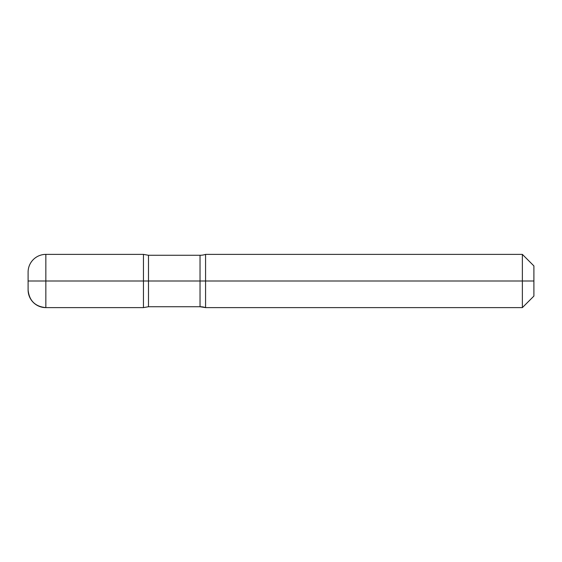 <?xml version="1.0" encoding="UTF-8"?>
<svg xmlns="http://www.w3.org/2000/svg" width="562" height="562" viewBox="0 0 562 562"><rect width="100%" height="100%" fill="white"/><g stroke="black" fill="none" stroke-linecap="round" stroke-linejoin="round"><path stroke-width="0.84" d="M45.845 254.382L45.845 307.618L143.458 307.618L143.458 254.382L148.487 255.267L148.487 306.733L200.03 306.733A17.745 17.745 0 0 1 205.573 307.618A17.745 17.745 0 0 0 200.03 306.733L148.487 306.733L143.458 307.618L143.458 254.382L45.845 254.382A17.745 17.745 0 0 0 28.1 272.127L28.1 289.873A17.745 17.745 0 0 0 45.845 307.618L143.458 307.618L148.487 306.733L200.03 306.733L148.487 306.733L143.458 307.618L143.458 281L143.458 307.618L45.845 307.618L143.458 307.618L148.487 306.733L148.487 281L533.9 281L533.9 296.083L522.365 307.618L522.365 254.382L205.573 254.382L205.573 307.618L522.365 307.618L533.9 296.083L533.9 265.917L522.365 254.382M148.487 255.267L200.03 255.267A17.745 17.745 0 0 0 205.573 254.382M205.573 281L205.573 307.618L522.365 307.618L522.365 281M28.1 281L45.845 281L45.845 307.618A17.745 17.745 0 0 1 28.1 289.873L28.1 281L148.487 281M200.03 281L200.03 306.733L205.573 307.618L522.365 307.618L533.9 296.083L522.365 307.618L205.573 307.618A17.745 17.745 0 0 0 200.03 306.733L200.03 255.267M45.845 307.618A17.745 17.745 0 0 1 28.1 289.873C29.161 300.649 35.076 306.564 45.845 307.618M45.845 281L143.458 281"/></g></svg>
